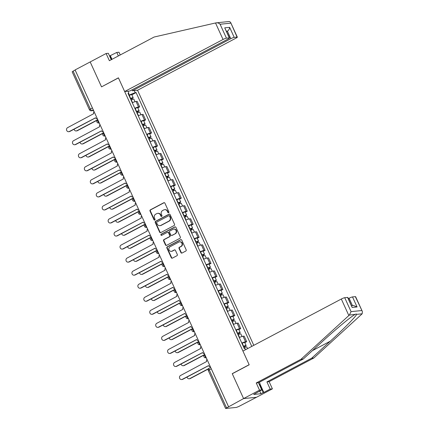 <?xml version="1.0" encoding="UTF-8"?>
<svg xmlns="http://www.w3.org/2000/svg" width="430" height="430" viewBox="0 0 430 430"><rect width="100%" height="100%" fill="white"/><g stroke="black" fill="none" stroke-linecap="round" stroke-linejoin="round"><path stroke-width="0.64" d="M168.619 212.737A0.64 0.581 -95.7 0 0 168.882 211.888L164.905 203.164A0.914 0.833 -95.7 0 0 163.787 202.74L150.387 209.829A0.914 0.833 -95.7 0 0 150.016 211.044L153.988 219.768A0.64 0.581 -95.7 0 0 154.773 220.063A0.64 0.581 -95.7 0 0 155.031 219.214L154.52 218.085A2.913 2.666 -95.7 0 1 155.703 214.199L156.821 213.608A2.913 2.666 -95.7 0 1 160.401 214.973L160.917 216.102A0.64 0.581 -95.7 0 0 161.696 216.403A0.64 0.581 -95.7 0 0 161.959 215.548L161.444 214.419A2.913 2.666 -95.7 0 1 162.626 210.533L163.744 209.942A2.913 2.666 -95.7 0 1 167.324 211.307L167.84 212.436A0.64 0.581 -95.7 0 0 168.619 212.737A0.64 0.581 -95.7 0 1 168.216 212.399L167.84 212.436M180.923 252.603A0.914 0.833 -95.7 0 0 182.041 253.028L185.803 251.039A0.914 0.833 -95.7 0 0 186.168 249.825L181.756 240.139A0.914 0.833 -95.7 0 0 180.638 239.714L167.238 246.804A0.914 0.833 -95.7 0 0 166.867 248.019L171.28 257.704A0.914 0.833 -95.7 0 0 172.398 258.129L176.94 255.726A0.914 0.833 -95.7 0 0 177.31 254.512L175.424 250.368A0.914 0.833 -95.7 0 0 174.306 249.943L172.054 251.136A2.435 2.225 -95.7 0 1 168.915 249.588A2.435 2.225 -95.7 0 1 170.049 246.745L178.875 242.074A2.435 2.225 -95.7 0 1 182.008 243.622A2.435 2.225 -95.7 0 1 180.874 246.465L179.401 247.245A0.914 0.833 -95.7 0 0 179.03 248.459L180.923 252.603L181.299 252.566A0.914 0.833 -95.7 0 0 181.944 253.071M228.497 406.565L75.083 69.929L90.176 61.941L101.534 86.86L118.449 77.911L249.153 364.71L232.238 373.659L243.59 398.578L225.583 408.468L236.387 407.43L238.655 406.554L256.479 397.282L243.59 398.578L256.479 397.282L272.405 388.854L270.19 389.08L266.912 381.888L269.126 381.663L272.405 388.854M174.166 225.513A0.914 0.833 -95.7 0 0 174.537 224.299L170.124 214.613A0.914 0.833 -95.7 0 0 169.006 214.188L155.606 221.278A0.914 0.833 -95.7 0 0 155.235 222.493L159.648 232.178A0.914 0.833 -95.7 0 0 160.766 232.608L174.166 225.513M175.94 227.379L180.353 237.064A0.914 0.833 -95.7 0 1 179.982 238.279L166.582 245.369A0.914 0.833 -95.7 0 1 165.464 244.944L163.577 240.8A0.914 0.833 -95.7 0 1 163.943 239.585L169.382 236.704A0.914 0.833 -95.7 0 0 169.753 235.489L168.495 232.743A0.914 0.833 -95.7 0 0 167.377 232.318L161.723 235.312A0.64 0.581 -95.7 0 1 160.901 234.904A0.64 0.581 -95.7 0 1 161.196 234.162L174.822 226.949A0.914 0.833 -95.7 0 1 175.94 227.379M253.797 345.338L137.546 90.246L235.925 38.184A2.784 0.392 155.5 0 0 237.333 37.147A2.784 0.392 155.5 0 0 237.075 37.093L234.216 37.383A2.784 0.392 155.5 0 0 230.813 38.7L227.384 31.175C228.755 30.283 229.512 29.003 229.647 27.348L234.216 37.383M92.402 107.935L89.429 109.709L72.17 71.831L73.105 71.138L90.37 109.016A1.854 0.71 62.1 0 0 91.88 110.612L93.546 110.445M75.142 70.058L73.105 71.138M134.8 108.274A4.268 0.607 -24.5 0 1 138.541 106.979L136.025 101.458A4.268 0.607 155.5 0 0 132.284 102.754M136.025 101.458L137.17 101.346L139.685 106.866L137.81 107.86M138.541 106.979L139.685 106.866M143.754 120.9L145.63 119.911L143.115 114.391L141.97 114.504A4.268 0.607 155.5 0 0 138.229 115.799M140.744 121.319A4.268 0.607 -24.5 0 1 144.485 120.024L145.63 119.911M149.699 133.945L151.575 132.951L149.059 127.436L147.915 127.549A4.268 0.607 155.5 0 0 144.174 128.844M146.689 134.364A4.268 0.607 -24.5 0 1 150.43 133.069L151.575 132.951M155.644 146.99L157.52 145.996L155.004 140.476L153.859 140.594A4.268 0.607 155.5 0 0 150.118 141.889M152.634 147.409A4.268 0.607 -24.5 0 1 156.375 146.114L157.52 145.996M161.583 160.035L163.464 159.041L160.949 153.521L159.804 153.639A4.268 0.607 155.5 0 0 156.063 154.934M158.579 160.449A4.268 0.607 -24.5 0 1 162.32 159.154L163.464 159.041M167.528 173.08L169.409 172.086L166.894 166.566L165.749 166.679A4.268 0.607 155.5 0 0 162.008 167.974M164.523 173.494A4.268 0.607 -24.5 0 1 168.264 172.199L169.409 172.086M173.473 186.12L175.354 185.131L172.838 179.611L171.694 179.724A4.268 0.607 155.5 0 0 167.953 181.019M170.468 186.539A4.268 0.607 -24.5 0 1 174.209 185.244L175.354 185.131M179.417 199.165L181.299 198.171L178.783 192.656L177.638 192.769A4.268 0.607 155.5 0 0 173.897 194.064M176.413 199.584A4.268 0.607 -24.5 0 1 180.154 198.289L181.299 198.171M185.362 212.21L187.244 211.216L184.728 205.696L183.583 205.814A4.268 0.607 155.5 0 0 179.842 207.109M182.358 212.63A4.268 0.607 -24.5 0 1 186.099 211.334L187.244 211.216M191.307 225.255L193.188 224.261L190.673 218.741L189.528 218.859A4.268 0.607 155.5 0 0 185.787 220.155M188.302 225.669A4.268 0.607 -24.5 0 1 192.038 224.374L193.188 224.261M197.252 238.301L199.133 237.306L196.618 231.786L195.473 231.899A4.268 0.607 155.5 0 0 191.732 233.194M194.247 238.714A4.268 0.607 -24.5 0 1 197.983 237.419L199.133 237.306M203.197 251.34L205.078 250.351L202.562 244.831L201.412 244.944A4.268 0.607 155.5 0 0 197.676 246.239M200.192 251.76A4.268 0.607 -24.5 0 1 203.927 250.464L205.078 250.351M209.141 264.385L211.023 263.391L208.507 257.876L207.357 257.989A4.268 0.607 155.5 0 0 203.621 259.285M206.137 264.805A4.268 0.607 -24.5 0 1 209.872 263.509L211.023 263.391M215.086 277.431L216.962 276.436L214.452 270.916L213.301 271.034A4.268 0.607 155.5 0 0 209.566 272.33M212.081 277.85A4.268 0.607 -24.5 0 1 215.817 276.554L216.962 276.436M221.031 290.476L222.907 289.481L220.397 283.961L219.246 284.079A4.268 0.607 155.5 0 0 215.511 285.375M218.026 290.89A4.268 0.607 -24.5 0 1 221.762 289.594L222.907 289.481M226.975 303.521L228.851 302.526L226.336 297.006L225.191 297.119A4.268 0.607 155.5 0 0 221.455 298.415M223.965 303.935A4.268 0.607 -24.5 0 1 227.706 302.639L228.851 302.526M232.92 316.561L234.796 315.572L232.281 310.051L231.136 310.164A4.268 0.607 155.5 0 0 227.4 311.46M229.91 316.98A4.268 0.607 -24.5 0 1 233.651 315.685L234.796 315.572M238.865 329.606L240.741 328.611L238.225 323.097L237.08 323.209A4.268 0.607 155.5 0 0 233.339 324.505M235.855 330.025A4.268 0.607 -24.5 0 1 239.596 328.73L240.741 328.611M244.81 342.651L246.686 341.656L244.17 336.136L243.025 336.255A4.268 0.607 155.5 0 0 239.284 337.55M241.8 343.065A4.268 0.607 -24.5 0 1 245.541 341.775L246.686 341.656M128.833 95.186L129.199 94.992L128.57 93.611M134.257 90.574L135.208 92.665L129.199 94.992M251.77 346.408L136.095 92.574L135.208 92.665M245.707 349.617L245.272 348.66L244.391 348.752L128.016 93.385L128.898 93.299L127.946 91.208M128.253 93.912L128.898 93.299M131.865 94.815L136.095 92.574M168.216 212.399L167.7 211.27A2.913 2.666 -95.7 0 0 165.029 209.63L164.652 209.668M157.724 213.334L158.1 213.296A2.913 2.666 -95.7 0 1 160.777 214.935L161.288 216.064A0.64 0.581 -95.7 0 0 161.685 216.408M164.26 202.659A0.914 0.833 -95.7 0 0 164.163 202.702L150.763 209.792A0.914 0.833 -95.7 0 0 150.393 211.006L154.365 219.73A0.64 0.581 -95.7 0 0 154.762 220.074M169.479 214.108A0.914 0.833 -95.7 0 0 169.382 214.151L155.982 221.24A0.914 0.833 -95.7 0 0 155.612 222.455L160.025 232.141A0.914 0.833 -95.7 0 0 160.669 232.651M169.495 216.07A0.64 0.581 -95.7 0 0 168.71 215.769L156.945 221.998A0.64 0.581 -95.7 0 0 156.687 222.847L157.229 224.035A2.913 2.666 -95.7 0 0 160.809 225.401L168.85 221.149A2.913 2.666 -95.7 0 0 170.038 217.257L169.495 216.07L169.871 216.032A0.64 0.581 -95.7 0 0 169.286 215.672L168.909 215.709M159.906 225.675L160.277 225.637A2.913 2.666 -95.7 0 0 161.185 225.363L160.809 225.401M169.871 216.032L170.414 217.22A2.913 2.666 -95.7 0 1 169.226 221.111L161.185 225.363M167.662 232.232L168.039 232.195A0.914 0.833 -95.7 0 1 168.872 232.705L170.129 235.452A0.914 0.833 -95.7 0 1 169.759 236.667L164.319 239.548A0.914 0.833 -95.7 0 0 163.948 240.762L165.84 244.906A0.914 0.833 -95.7 0 0 166.485 245.412M175.295 226.868A0.914 0.833 -95.7 0 0 175.198 226.911L161.573 234.124A0.64 0.581 -95.7 0 0 161.707 235.317M175.021 233.721A2.435 2.225 -95.7 0 0 173.774 229.104A2.435 2.225 -95.7 0 0 173.021 229.33L169.909 230.975A0.914 0.833 -95.7 0 0 169.538 232.189L170.796 234.941A0.914 0.833 -95.7 0 0 171.914 235.366L175.397 233.683A2.435 2.225 -95.7 0 0 174.15 229.066L173.774 229.104M171.629 235.452L172.005 235.414A0.914 0.833 -95.7 0 0 172.29 235.328L171.914 235.366M175.397 233.683L172.29 235.328M179.632 241.843L180.003 241.805A2.435 2.225 -95.7 0 1 181.25 246.428L179.778 247.207A0.914 0.833 -95.7 0 0 179.407 248.422L181.299 252.566M171.296 251.362L171.672 251.324A2.435 2.225 -95.7 0 0 172.425 251.099L172.054 251.136M174.779 249.862A0.914 0.833 -95.7 0 0 174.677 249.905L172.425 251.099M181.111 239.634A0.914 0.833 -95.7 0 0 181.014 239.677L167.614 246.766A0.914 0.833 -95.7 0 0 167.243 247.981L171.656 257.667A0.914 0.833 -95.7 0 0 172.301 258.177M131.026 99.991L131.284 99.862A2.322 0.328 -24.5 0 1 133.805 99.077L134.998 101.695M130.446 98.723L132.058 98.153L131.494 98.572L131.951 99.567M74.078 129.21A2.134 1.951 -95.7 0 0 76.868 130.747L97.126 120.029M130.376 98.567L130.639 98.443A2.322 0.328 -24.5 0 1 133.155 97.653A2.322 0.328 -24.5 0 1 131.983 98.524L132.381 99.389M129.005 95.557L129.269 95.433A2.322 0.328 -24.5 0 1 131.784 94.643L133.155 97.653M96.922 120.341L77.357 130.698A2.134 1.951 84.3 0 1 76.696 130.897L76.207 130.946M131.376 98.303L131.983 98.524M94.041 111.531A1.854 1.698 -95.7 0 0 93.713 113.681L67.601 127.656A2.134 1.951 -95.7 0 0 68.692 131.704A2.134 1.951 -95.7 0 0 69.354 131.499L95.584 117.777A1.854 1.698 -95.7 0 0 97.363 118.814L97.287 118.825M95.605 117.82L69.843 131.451A2.134 1.951 84.3 0 1 69.182 131.655L68.692 131.704M136.971 113.036L137.229 112.907A2.322 0.328 -24.5 0 1 139.75 112.117L140.943 114.74M136.391 111.768L138.003 111.198L137.439 111.617L137.896 112.612M80.023 142.255A2.134 1.951 -95.7 0 0 82.813 143.792L103.071 133.069M136.321 111.612L136.584 111.488A2.322 0.328 -24.5 0 1 139.1 110.698A2.322 0.328 -24.5 0 1 137.928 111.563L138.326 112.434M134.95 108.602L135.213 108.478A2.322 0.328 -24.5 0 1 137.729 107.688L139.1 110.698M102.867 133.386L83.302 143.744A2.134 1.951 84.3 0 1 82.641 143.942L82.151 143.991M137.32 111.348L137.928 111.563M142.916 126.076L143.174 125.952A2.322 0.328 -24.5 0 1 145.695 125.162L146.888 127.785M142.335 124.813L143.948 124.243L143.383 124.657L143.84 125.651M85.968 155.3A2.134 1.951 -95.7 0 0 88.757 156.832L109.016 146.114M142.266 124.657L142.529 124.533A2.322 0.328 -24.5 0 1 145.044 123.743A2.322 0.328 -24.5 0 1 143.873 124.609L144.27 125.479M140.895 121.647L141.158 121.523A2.322 0.328 -24.5 0 1 143.674 120.733L145.044 123.743M108.811 146.431L89.246 156.783A2.134 1.951 84.3 0 1 88.585 156.988L88.096 157.036M143.265 124.394L143.873 124.609M101.738 86.752L118.411 77.825L124.657 91.536L129.769 91.026L228.147 38.969A2.784 0.392 155.5 0 0 229.555 37.926A2.784 0.392 155.5 0 0 229.298 37.878L226.443 38.163A2.784 0.392 155.5 0 0 223.041 39.479L215.516 22.973L222.262 22.199M215.516 22.973L154.133 37.023L109.381 60.705L106.108 53.514L90.176 61.941L101.496 86.774M106.108 53.514L108.322 53.293L111.252 59.716M137.546 90.246L132.435 90.757L230.813 38.7M109.559 56.002L116.777 52.444L118.992 52.218L120.239 54.959M118.374 55.948L116.777 52.444M124.657 91.536L223.041 39.479M132.015 89.838L132.435 90.757M226.653 31.562L227.384 31.175L226.519 31.261M110.403 55.814L111.999 59.319M221.751 22.269L223.39 22.107M223.455 22.08L229.233 21.5L230.544 22.258L237.333 37.147M111.494 59.587L109.8 55.873M229.298 37.878L224.723 27.842L229.555 37.926M237.075 37.093L230.544 22.258M216.161 22.833C217.58 22.623 218.892 23.096 220.095 24.241L226.443 38.163M266.912 381.888L311.664 358.206L313.879 357.986L362.173 313.803L362.399 311.573L355.352 296.635A2.784 0.392 -24.5 0 1 355.61 296.689L362.399 311.573M311.664 358.206L330.251 341.21C343.575 329.122 356.674 315.765 356.577 314.362C356.54 313.862 355.997 313.916 354.943 314.529C351.38 316.297 334.889 329.998 321.801 342.06L303.214 359.055L258.457 382.738L261.736 389.929L253.689 394.444L260.94 393.713L263.219 392.509L259.688 384.764M313.879 357.986L269.126 381.663M344.72 297.705L351.068 311.626L349.353 315.088L300.995 359.276L256.242 382.958L259.521 390.15L243.59 398.578L232.275 373.745L249.19 364.796L242.939 351.079L341.318 299.022A2.784 0.392 -24.5 0 1 344.72 297.705L347.574 297.42A2.784 0.392 -24.5 0 1 347.838 297.469L352.148 307.455L347.574 297.42M259.521 390.15L261.736 389.929M259.935 383.931L263.816 392.45L270.19 389.08M263.816 392.45L263.219 392.509M256.242 382.958L258.457 382.738M300.995 359.276L303.214 359.055M352.45 305.601L349.096 298.243A2.784 0.392 -24.5 0 1 352.498 296.926L355.352 296.635M349.096 298.243L348.364 298.63M355.287 314.335L349.353 315.088M260.94 393.713L259.704 391.004M352.498 296.926L357.072 306.961L353.46 305.499L351.579 305.687M259.365 382.254L260.016 383.673L259.564 385.167M99.986 124.576A1.854 1.698 -95.7 0 0 99.658 126.726L73.546 140.696A2.134 1.951 -95.7 0 0 74.637 144.743A2.134 1.951 -95.7 0 0 75.298 144.544L101.528 130.822A1.854 1.698 -95.7 0 0 103.302 131.859L103.227 131.865M101.544 130.865L75.787 144.496A2.134 1.951 84.3 0 1 75.126 144.695L74.637 144.743M105.931 137.621A1.854 1.698 -95.7 0 0 105.603 139.772L79.491 153.741A2.134 1.951 -95.7 0 0 80.582 157.788A2.134 1.951 -95.7 0 0 81.243 157.59L107.473 143.867A1.854 1.698 -95.7 0 0 109.247 144.899L109.172 144.91M107.489 143.91L81.732 157.541A2.134 1.951 84.3 0 1 81.071 157.74L80.582 157.788M148.861 139.121L149.119 138.998A2.322 0.328 -24.5 0 1 151.639 138.207L152.833 140.83M148.28 137.858L149.893 137.288L149.328 137.702L149.785 138.697M91.912 168.345A2.134 1.951 -95.7 0 0 94.702 169.877L114.96 159.159M148.21 137.702L148.474 137.573A2.322 0.328 -24.5 0 1 150.989 136.788A2.322 0.328 -24.5 0 1 149.817 137.654L150.215 138.525M146.84 134.692L147.098 134.563A2.322 0.328 -24.5 0 1 149.619 133.773L150.989 136.788M114.756 159.476L95.191 169.828A2.134 1.951 84.3 0 1 94.53 170.033L94.041 170.081M149.21 137.439L149.817 137.654M154.8 152.166L155.063 152.043A2.322 0.328 -24.5 0 1 157.584 151.252L158.777 153.875M154.225 150.903L155.837 150.328L155.273 150.747L155.73 151.742M97.857 181.385A2.134 1.951 -95.7 0 0 100.647 182.922L120.905 172.204M154.155 150.742L154.418 150.618A2.322 0.328 -24.5 0 1 156.934 149.828A2.322 0.328 -24.5 0 1 155.762 150.699L156.16 151.564M152.784 147.732L153.042 147.608A2.322 0.328 -24.5 0 1 155.563 146.818L156.934 149.828M120.701 172.521L101.136 182.874A2.134 1.951 84.3 0 1 100.475 183.072L99.986 183.121M155.155 150.484L155.762 150.699M160.745 165.211L161.008 165.082A2.322 0.328 -24.5 0 1 163.529 164.298L164.722 166.915M160.17 163.943L161.782 163.373L161.218 163.792L161.675 164.787M103.802 194.43A2.134 1.951 -95.7 0 0 106.592 195.967L126.85 185.249M160.1 163.787L160.363 163.663A2.322 0.328 -24.5 0 1 162.879 162.873A2.322 0.328 -24.5 0 1 161.707 163.744L162.105 164.609M158.729 160.777L158.987 160.653A2.322 0.328 -24.5 0 1 161.508 159.863L162.879 162.873M126.646 185.561L107.081 195.919A2.134 1.951 84.3 0 1 106.42 196.118L105.931 196.166M161.1 163.524L161.707 163.744M111.875 150.667A1.854 1.698 -95.7 0 0 111.547 152.811L85.436 166.786A2.134 1.951 -95.7 0 0 86.527 170.834A2.134 1.951 -95.7 0 0 87.188 170.635L113.418 156.912A1.854 1.698 -95.7 0 0 115.192 157.944L115.116 157.955M113.434 156.955L87.677 170.581A2.134 1.951 84.3 0 1 87.016 170.785L86.527 170.834M117.82 163.706A1.854 1.698 -95.7 0 0 117.492 165.856L91.38 179.831A2.134 1.951 -95.7 0 0 92.471 183.879A2.134 1.951 -95.7 0 0 93.133 183.674L119.363 169.952A1.854 1.698 -95.7 0 0 121.136 170.989M119.379 169.995L93.622 183.626A2.134 1.951 84.3 0 1 92.961 183.83L92.471 183.879M123.765 176.751A1.854 1.698 -95.7 0 0 123.437 178.901L97.325 192.876A2.134 1.951 -95.7 0 0 98.416 196.924A2.134 1.951 -95.7 0 0 99.077 196.72L125.307 182.997A1.854 1.698 -95.7 0 0 127.081 184.035L127.006 184.045M125.323 183.04L99.567 196.671A2.134 1.951 84.3 0 1 98.905 196.875L98.416 196.924M166.69 178.256L166.953 178.127A2.322 0.328 -24.5 0 1 169.474 177.337L170.667 179.96M166.114 176.988L167.727 176.418L167.162 176.838L167.614 177.832M109.747 207.475A2.134 1.951 -95.7 0 0 112.536 209.012L132.795 198.289M166.044 176.832L166.308 176.708A2.322 0.328 -24.5 0 1 168.823 175.918A2.322 0.328 -24.5 0 1 167.652 176.784L168.049 177.654M164.674 173.822L164.932 173.698A2.322 0.328 -24.5 0 1 167.453 172.908L168.823 175.918M132.59 198.606L113.025 208.958A2.134 1.951 84.3 0 1 112.364 209.163L111.875 209.211M167.044 176.569L167.652 176.784M129.709 189.797A1.854 1.698 -95.7 0 0 129.382 191.947L103.27 205.916A2.134 1.951 -95.7 0 0 104.361 209.964A2.134 1.951 -95.7 0 0 105.022 209.765L131.247 196.042A1.854 1.698 -95.7 0 0 133.026 197.08L132.951 197.085M131.268 196.085L105.511 209.716A2.134 1.951 84.3 0 1 104.85 209.915L104.361 209.964M172.634 191.296L172.898 191.173A2.322 0.328 -24.5 0 1 175.418 190.382L176.612 193.005M172.059 190.033L173.672 189.463L173.107 189.877L173.559 190.872M115.692 220.52A2.134 1.951 -95.7 0 0 118.481 222.052L138.739 211.334M171.989 189.877L172.253 189.754A2.322 0.328 -24.5 0 1 174.768 188.963A2.322 0.328 -24.5 0 1 173.596 189.829L173.994 190.7M170.619 186.867L170.877 186.744A2.322 0.328 -24.5 0 1 173.398 185.953L174.768 188.963M138.535 211.651L118.97 222.004A2.134 1.951 84.3 0 1 118.309 222.208L117.82 222.256M172.989 189.614L173.596 189.829M135.654 202.842A1.854 1.698 -95.7 0 0 135.326 204.992L109.215 218.961A2.134 1.951 -95.7 0 0 110.306 223.009A2.134 1.951 -95.7 0 0 110.967 222.81L137.191 209.087A1.854 1.698 -95.7 0 0 138.971 210.119M137.213 209.13L111.456 222.761A2.134 1.951 84.3 0 1 110.795 222.96L110.306 223.009M178.579 204.341L178.842 204.218A2.322 0.328 -24.5 0 1 181.363 203.428L182.556 206.051M178.004 203.078L179.616 202.508L179.052 202.922L179.503 203.917M121.636 233.565A2.134 1.951 -95.7 0 0 124.426 235.097L144.684 224.379M177.934 202.922L178.192 202.793A2.322 0.328 -24.5 0 1 180.713 202.009A2.322 0.328 -24.5 0 1 179.541 202.874L179.939 203.745M176.563 199.912L176.821 199.783A2.322 0.328 -24.5 0 1 179.342 198.993L180.713 202.009M144.48 224.697L124.915 235.049A2.134 1.951 84.3 0 1 124.248 235.253L123.765 235.301M178.934 202.659L179.541 202.874M141.599 215.887A1.854 1.698 -95.7 0 0 141.271 218.031L115.159 232.006A2.134 1.951 -95.7 0 0 116.251 236.054A2.134 1.951 -95.7 0 0 116.912 235.855L143.136 222.133A1.854 1.698 -95.7 0 0 144.915 223.165L144.84 223.175M143.158 222.176L117.401 235.801A2.134 1.951 84.3 0 1 116.74 236.005L116.251 236.054M184.524 217.386L184.787 217.263A2.322 0.328 -24.5 0 1 187.308 216.473L188.501 219.096M183.949 216.123L185.561 215.548L184.997 215.968L185.448 216.962M127.581 246.605A2.134 1.951 -95.7 0 0 130.371 248.142L150.629 237.424M183.879 215.962L184.137 215.838A2.322 0.328 -24.5 0 1 186.658 215.048A2.322 0.328 -24.5 0 1 185.486 215.919L185.884 216.784M182.508 212.952L182.766 212.828A2.322 0.328 -24.5 0 1 185.287 212.038L186.658 215.048M150.425 237.742L130.86 248.094A2.134 1.951 84.3 0 1 130.193 248.293L129.709 248.341M184.878 215.704L185.486 215.919M147.544 228.927A1.854 1.698 -95.7 0 0 147.216 231.077L121.104 245.052A2.134 1.951 -95.7 0 0 122.195 249.099A2.134 1.951 -95.7 0 0 122.856 248.895L149.081 235.172A1.854 1.698 -95.7 0 0 150.86 236.21L150.785 236.22M149.102 235.215L123.345 248.846A2.134 1.951 84.3 0 1 122.684 249.051L122.195 249.099M190.469 230.432L190.732 230.303A2.322 0.328 -24.5 0 1 193.253 229.518L194.446 232.135M189.893 229.163L191.506 228.593L190.941 229.013L191.393 230.007M133.526 259.65A2.134 1.951 -95.7 0 0 136.315 261.187L156.574 250.47M189.823 229.007L190.081 228.884A2.322 0.328 -24.5 0 1 192.602 228.094A2.322 0.328 -24.5 0 1 191.431 228.964L191.828 229.83M188.447 225.997L188.711 225.874A2.322 0.328 -24.5 0 1 191.232 225.083L192.602 228.094M156.369 250.781L136.804 261.139A2.134 1.951 84.3 0 1 136.138 261.338L135.654 261.386M190.818 228.744L191.431 228.964M153.488 241.972A1.854 1.698 -95.7 0 0 153.161 244.122L127.049 258.097A2.134 1.951 -95.7 0 0 128.14 262.144A2.134 1.951 -95.7 0 0 128.801 261.94L155.026 248.218A1.854 1.698 -95.7 0 0 156.805 249.255L156.73 249.266M155.047 248.26L129.29 261.892A2.134 1.951 84.3 0 1 128.629 262.096L128.14 262.144M196.413 243.471L196.677 243.348A2.322 0.328 -24.5 0 1 199.192 242.558L200.391 245.181M195.838 242.208L197.451 241.638L196.886 242.058L197.338 243.052M139.471 272.695A2.134 1.951 -95.7 0 0 142.26 274.232L162.518 263.509M195.768 242.052L196.026 241.929A2.322 0.328 -24.5 0 1 198.547 241.139A2.322 0.328 -24.5 0 1 197.375 242.004L197.768 242.875M194.392 239.042L194.656 238.919A2.322 0.328 -24.5 0 1 197.176 238.129L198.547 241.139M162.314 263.826L142.749 274.179A2.134 1.951 84.3 0 1 142.083 274.383L141.594 274.431M196.763 241.789L197.375 242.004M159.433 255.017A1.854 1.698 -95.7 0 0 159.105 257.167L132.994 271.137A2.134 1.951 -95.7 0 0 134.085 275.184A2.134 1.951 -95.7 0 0 134.746 274.985L160.971 261.263A1.854 1.698 -95.7 0 0 162.75 262.3L162.674 262.305M160.992 261.306L135.235 274.937A2.134 1.951 84.3 0 1 134.574 275.135L134.085 275.184M202.358 256.517L202.621 256.393A2.322 0.328 -24.5 0 1 205.137 255.603L206.335 258.226M201.783 255.253L203.395 254.684L202.831 255.097L203.282 256.092M145.415 285.74A2.134 1.951 -95.7 0 0 148.205 287.272L168.463 276.554M201.713 255.097L201.971 254.974A2.322 0.328 -24.5 0 1 204.492 254.184A2.322 0.328 -24.5 0 1 203.32 255.049L203.713 255.92M200.337 252.087L200.6 251.964A2.322 0.328 -24.5 0 1 203.121 251.174L204.492 254.184M168.259 276.872L148.694 287.224A2.134 1.951 84.3 0 1 148.027 287.428L147.538 287.476M202.707 254.834L203.32 255.049M165.378 268.062A1.854 1.698 -95.7 0 0 165.05 270.212L138.938 284.182A2.134 1.951 -95.7 0 0 140.029 288.229A2.134 1.951 -95.7 0 0 140.691 288.03L166.915 274.308A1.854 1.698 -95.7 0 0 168.694 275.34L168.619 275.35M166.937 274.351L141.18 287.982A2.134 1.951 84.3 0 1 140.513 288.181L140.029 288.229M208.303 269.562L208.566 269.438A2.322 0.328 -24.5 0 1 211.082 268.648L212.28 271.271M207.728 268.298L209.34 267.729L208.776 268.143L209.227 269.137M151.36 298.78A2.134 1.951 -95.7 0 0 154.15 300.317L174.403 289.6M207.658 268.143L207.916 268.014A2.322 0.328 -24.5 0 1 210.437 267.229A2.322 0.328 -24.5 0 1 209.265 268.094L209.657 268.965M206.282 265.133L206.545 265.004A2.322 0.328 -24.5 0 1 209.066 264.214L210.437 267.229M174.204 289.917L154.639 300.269A2.134 1.951 84.3 0 1 153.972 300.473L153.483 300.522M208.652 267.879L209.265 268.094M171.323 281.107A1.854 1.698 -95.7 0 0 170.995 283.252L144.883 297.227A2.134 1.951 -95.7 0 0 145.974 301.274A2.134 1.951 -95.7 0 0 146.635 301.075L172.86 287.353A1.854 1.698 -95.7 0 0 174.639 288.385L174.564 288.396M172.881 287.396L147.125 301.021A2.134 1.951 84.3 0 1 146.458 301.226L145.974 301.274M214.248 282.607L214.511 282.483A2.322 0.328 -24.5 0 1 217.026 281.693L218.225 284.316M213.672 281.344L215.285 280.769L214.72 281.188L215.172 282.182M157.305 311.825A2.134 1.951 -95.7 0 0 160.094 313.363L180.347 302.645M213.602 281.182L213.861 281.059A2.322 0.328 -24.5 0 1 216.381 280.269A2.322 0.328 -24.5 0 1 215.21 281.139L215.602 282.005M212.226 278.172L212.49 278.049A2.322 0.328 -24.5 0 1 215.011 277.259L216.381 280.269M180.149 302.962L160.583 313.314A2.134 1.951 84.3 0 1 159.917 313.513L159.428 313.561M214.597 280.924L215.21 281.139M177.268 294.147A1.854 1.698 -95.7 0 0 176.94 296.297L150.828 310.272A2.134 1.951 -95.7 0 0 151.919 314.319A2.134 1.951 -95.7 0 0 152.58 314.115L178.805 300.393A1.854 1.698 -95.7 0 0 180.584 301.43L180.509 301.441M178.826 300.436L153.069 314.067A2.134 1.951 84.3 0 1 152.403 314.271L151.919 314.319M220.192 295.652L220.456 295.523A2.322 0.328 -24.5 0 1 222.971 294.738L224.17 297.356M219.617 294.383L221.224 293.814L220.665 294.233L221.117 295.227M163.25 324.87A2.134 1.951 -95.7 0 0 166.039 326.408L186.292 315.69M219.542 294.227L219.805 294.104A2.322 0.328 -24.5 0 1 222.326 293.314A2.322 0.328 -24.5 0 1 221.154 294.185L221.547 295.05M218.171 291.217L218.435 291.094A2.322 0.328 -24.5 0 1 220.955 290.304L222.326 293.314M186.093 316.002L166.528 326.359A2.134 1.951 84.3 0 1 165.862 326.558L165.373 326.606M220.542 293.964L221.154 294.185M183.212 307.192A1.854 1.698 -95.7 0 0 182.884 309.342L156.773 323.317A2.134 1.951 -95.7 0 0 157.858 327.364A2.134 1.951 -95.7 0 0 158.525 327.16L184.75 313.438A1.854 1.698 -95.7 0 0 186.529 314.475L186.453 314.486M184.771 313.481L159.014 327.112A2.134 1.951 84.3 0 1 158.347 327.311L157.858 327.364M226.137 308.692L226.4 308.568A2.322 0.328 -24.5 0 1 228.916 307.778L230.114 310.401M225.562 307.428L227.169 306.859L226.61 307.278L227.061 308.272M169.194 337.915A2.134 1.951 -95.7 0 0 171.984 339.453L192.237 328.73M225.487 307.273L225.75 307.149A2.322 0.328 -24.5 0 1 228.271 306.359A2.322 0.328 -24.5 0 1 227.099 307.224L227.492 308.095M224.116 304.263L224.379 304.139A2.322 0.328 -24.5 0 1 226.9 303.349L228.271 306.359M192.038 329.047L172.468 339.399A2.134 1.951 84.3 0 1 171.806 339.603L171.317 339.652M226.486 307.009L227.099 307.224M189.152 320.237A1.854 1.698 -95.7 0 0 188.829 322.387L162.717 336.357A2.134 1.951 -95.7 0 0 163.803 340.404A2.134 1.951 -95.7 0 0 164.47 340.205L190.694 326.483A1.854 1.698 -95.7 0 0 192.473 327.52L192.398 327.526M190.716 326.526L164.959 340.157A2.134 1.951 84.3 0 1 164.292 340.356L163.803 340.404M232.082 321.737L232.345 321.613A2.322 0.328 -24.5 0 1 234.861 320.823L236.059 323.446M231.507 320.474L233.114 319.904L232.555 320.318L233.006 321.312M175.139 350.961A2.134 1.951 -95.7 0 0 177.929 352.492L198.182 341.775M231.431 320.318L231.695 320.194A2.322 0.328 -24.5 0 1 234.216 319.404A2.322 0.328 -24.5 0 1 233.044 320.269L233.436 321.14M230.061 317.308L230.324 317.184A2.322 0.328 -24.5 0 1 232.84 316.394L234.216 319.404M197.983 342.092L178.412 352.444A2.134 1.951 84.3 0 1 177.751 352.648L177.262 352.697M232.431 320.054L233.044 320.269M195.096 333.282A1.854 1.698 -95.7 0 0 194.774 335.432L168.662 349.402A2.134 1.951 -95.7 0 0 169.748 353.449A2.134 1.951 -95.7 0 0 170.414 353.25L196.639 339.528A1.854 1.698 -95.7 0 0 198.418 340.56L198.343 340.571M196.66 339.571L170.903 353.202A2.134 1.951 84.3 0 1 170.237 353.401L169.748 353.449M238.026 334.782L238.29 334.658A2.322 0.328 -24.5 0 1 240.805 333.868L241.999 336.491M237.451 333.519L239.058 332.949L238.5 333.363L238.951 334.357M181.084 364A2.134 1.951 -95.7 0 0 183.873 365.538L204.126 354.82M237.376 333.363L237.639 333.234A2.322 0.328 -24.5 0 1 240.16 332.444A2.322 0.328 -24.5 0 1 238.983 333.315L239.381 334.185M236.005 330.353L236.269 330.224A2.322 0.328 -24.5 0 1 238.784 329.434L240.16 332.444M203.927 355.137L184.357 365.489A2.134 1.951 84.3 0 1 183.696 365.688L183.207 365.742M238.376 333.099L238.983 333.315M201.041 346.327A1.854 1.698 -95.7 0 0 200.719 348.472L174.607 362.447A2.134 1.951 -95.7 0 0 175.693 366.494A2.134 1.951 -95.7 0 0 176.359 366.296L202.584 352.573A1.854 1.698 -95.7 0 0 204.363 353.605M202.605 352.616L176.848 366.242A2.134 1.951 84.3 0 1 176.182 366.446L175.693 366.494M243.971 347.827L244.235 347.703A2.322 0.328 -24.5 0 1 246.75 346.913L247.54 348.644M243.396 346.564L245.003 345.989L244.444 346.408L244.896 347.402M187.023 377.046A2.134 1.951 -95.7 0 0 189.813 378.583L208.555 368.666M243.321 346.403L243.584 346.279A2.322 0.328 -24.5 0 1 246.105 345.489A2.322 0.328 -24.5 0 1 244.928 346.36L245.326 347.225M241.95 343.393L242.214 343.269A2.322 0.328 -24.5 0 1 244.729 342.479L246.105 345.489M208.351 368.983L190.302 378.534A2.134 1.951 84.3 0 1 189.641 378.733L189.152 378.782M244.321 346.145L244.928 346.36M206.986 359.367A1.854 1.698 -95.7 0 0 206.663 361.517L180.552 375.492A2.134 1.951 -95.7 0 0 181.637 379.539A2.134 1.951 -95.7 0 0 182.304 379.335L208.528 365.613A1.854 1.698 -95.7 0 0 210.308 366.65L210.232 366.661M208.55 365.656L182.793 379.287A2.134 1.951 84.3 0 1 182.126 379.491L181.637 379.539M93.283 109.87L91.88 110.612A1.854 1.698 -95.7 0 1 91.305 110.784L93.595 110.558M239.596 328.73L237.08 323.209M233.651 315.685L231.136 310.164M227.706 302.639L225.191 297.119M221.762 289.594L219.246 284.079M215.817 276.554L213.301 271.034M209.872 263.509L207.357 257.989M203.927 250.464L201.412 244.944M197.983 237.419L195.473 231.899M192.038 224.374L189.528 218.859M186.099 211.334L183.583 205.814M180.154 198.289L177.638 192.769M174.209 185.244L171.694 179.724M168.264 172.199L165.749 166.679M162.32 159.154L159.804 153.639M156.375 146.114L153.859 140.594M150.43 133.069L147.915 127.549M144.485 120.024L141.97 114.504M245.541 341.775L243.025 336.255M99.228 122.91A1.854 1.698 84.3 0 1 98.766 123.028A1.854 1.854 0 0 1 97.696 119.551A1.854 0.71 62.1 0 0 97.83 121.255A1.854 0.71 62.1 0 0 99.196 122.84M105.173 135.95A1.854 1.698 84.3 0 1 104.71 136.073A1.854 1.854 0 0 1 103.641 132.59A1.854 0.71 62.1 0 0 103.775 134.3A1.854 0.71 62.1 0 0 105.14 135.88M111.117 148.995A1.854 1.698 84.3 0 1 110.655 149.113A1.854 1.854 0 0 1 109.585 145.636A1.854 0.71 62.1 0 0 109.72 147.345A1.854 0.71 62.1 0 0 111.085 148.925M117.062 162.04A1.854 1.698 84.3 0 1 116.6 162.158A1.854 1.854 0 0 1 115.53 158.681A1.854 0.71 62.1 0 0 115.665 160.39A1.854 0.71 62.1 0 0 117.03 161.97M123.007 175.085A1.854 1.698 84.3 0 1 122.545 175.203A1.854 1.854 0 0 1 121.475 171.726A1.854 0.71 62.1 0 0 121.609 173.43A1.854 0.71 62.1 0 0 122.975 175.015M128.946 188.13A1.854 1.698 84.3 0 1 128.489 188.249A1.854 1.854 0 0 1 127.42 184.771A1.854 0.71 62.1 0 0 127.554 186.475A1.854 0.71 62.1 0 0 128.919 188.06M133.364 197.816A1.854 0.71 62.1 0 0 133.499 199.52A1.854 0.71 62.1 0 0 134.859 201.1M140.836 214.215A1.854 1.698 84.3 0 1 140.379 214.333A1.854 1.854 0 0 1 139.309 210.856A1.854 0.71 62.1 0 0 139.444 212.565A1.854 0.71 62.1 0 0 140.803 214.145M146.78 227.26A1.854 1.698 84.3 0 1 146.324 227.379A1.854 1.854 0 0 1 145.254 223.901A1.854 0.71 62.1 0 0 145.388 225.61A1.854 0.71 62.1 0 0 146.748 227.19M152.725 240.305A1.854 1.698 84.3 0 1 152.268 240.424A1.854 1.854 0 0 1 151.193 236.946A1.854 0.71 62.1 0 0 151.333 238.65A1.854 0.71 62.1 0 0 152.693 240.236M158.67 253.351A1.854 1.698 84.3 0 1 158.213 253.469A1.854 1.854 0 0 1 157.138 249.991A1.854 0.71 62.1 0 0 157.278 251.695A1.854 0.71 62.1 0 0 158.638 253.281M164.615 266.39A1.854 1.698 84.3 0 1 164.158 266.514A1.854 1.854 0 0 1 163.083 263.031A1.854 0.71 62.1 0 0 163.223 264.74A1.854 0.71 62.1 0 0 164.582 266.32M170.559 279.435A1.854 1.698 84.3 0 1 170.103 279.554A1.854 1.854 0 0 1 169.028 276.076A1.854 0.71 62.1 0 0 169.162 277.785A1.854 0.71 62.1 0 0 170.527 279.366M176.504 292.481A1.854 1.698 84.3 0 1 176.047 292.599A1.854 1.854 0 0 1 174.972 289.121A1.854 0.71 62.1 0 0 175.107 290.831A1.854 0.71 62.1 0 0 176.472 292.411M182.449 305.526A1.854 1.698 84.3 0 1 181.992 305.644A1.854 1.854 0 0 1 180.917 302.166A1.854 0.71 62.1 0 0 181.051 303.87A1.854 0.71 62.1 0 0 182.417 305.456M188.394 318.571A1.854 1.698 84.3 0 1 187.937 318.689A1.854 1.854 0 0 1 186.862 315.212A1.854 0.71 62.1 0 0 186.996 316.915A1.854 0.71 62.1 0 0 188.361 318.501M194.338 331.611A1.854 1.698 84.3 0 1 193.882 331.734A1.854 1.854 0 0 1 192.807 328.251A1.854 0.71 62.1 0 0 192.941 329.96A1.854 0.71 62.1 0 0 194.306 331.541M200.283 344.656A1.854 1.698 84.3 0 1 199.826 344.774A1.854 1.854 0 0 1 198.751 341.296A1.854 0.71 62.1 0 0 198.886 343.006A1.854 0.71 62.1 0 0 200.251 344.586M206.228 357.701A1.854 1.698 84.3 0 1 205.766 357.819A1.854 1.854 0 0 1 204.696 354.341A1.854 0.71 62.1 0 0 204.83 356.045A1.854 0.71 62.1 0 0 206.196 357.631M134.891 201.17A1.854 1.698 84.3 0 1 134.434 201.294L134.923 201.24M211.291 368.816L209.259 369.897L226.519 407.774M209.249 368.144A1.854 0.71 62.1 0 0 209.141 368.177A1.854 0.71 62.1 0 0 209.259 369.897L208.319 370.59L225.583 408.468M167.7 211.27L167.324 211.307M161.288 216.064L160.917 216.102M160.777 214.935L160.401 214.973M154.365 219.73L153.988 219.768M150.393 211.006L150.016 211.044M150.763 209.792L150.387 209.829M164.163 202.702L163.787 202.74M160.025 232.141L159.648 232.178M155.612 222.455L155.235 222.493M155.982 221.24L155.606 221.278M169.382 214.151L169.006 214.188M169.226 221.111L168.85 221.149M170.414 217.22L170.038 217.257M165.84 244.906L165.464 244.944M163.948 240.762L163.577 240.8M164.319 239.548L163.943 239.585M169.759 236.667L169.382 236.704M170.129 235.452L169.753 235.489M168.872 232.705L168.495 232.743M161.573 234.124L161.196 234.162M175.198 226.911L174.822 226.949M179.407 248.422L179.03 248.459M179.778 247.207L179.401 247.245M181.25 246.428L180.874 246.465M174.677 249.905L174.306 249.943M171.656 257.667L171.28 257.704M167.243 247.981L166.867 248.019M167.614 246.766L167.238 246.804M181.014 239.677L180.638 239.714M131.284 99.862L132.547 102.636M129.269 95.433L130.639 98.443M77.357 130.698L76.868 130.747M69.354 131.499L69.843 131.451M137.229 112.907L138.492 115.681M135.213 108.478L136.584 111.488M83.302 143.744L82.813 143.792M143.174 125.952L144.437 128.726M141.158 121.523L142.529 124.533M89.246 156.783L88.757 156.832M230.727 23.172L220.095 24.241M224.723 27.842L229.647 27.348M362.173 313.803L356.577 314.362M351.068 311.626L361.7 310.562M357.072 306.961L352.148 307.455M348.843 315.529L341.318 299.022M312.395 350.66L330.251 341.21M75.298 144.544L75.787 144.496M81.243 157.59L81.732 157.541M149.119 138.998L150.382 141.771M147.098 134.563L148.474 137.573M95.191 169.828L94.702 169.877M155.063 152.043L156.326 154.811M153.042 147.608L154.418 150.618M101.136 182.874L100.647 182.922M161.008 165.082L162.271 167.856M158.987 160.653L160.363 163.663M107.081 195.919L106.592 195.967M87.188 170.635L87.677 170.581M93.133 183.674L93.622 183.626M99.077 196.72L99.567 196.671M166.953 178.127L168.216 180.901M164.932 173.698L166.308 176.708M113.025 208.958L112.536 209.012M105.022 209.765L105.511 209.716M172.898 191.173L174.161 193.946M170.877 186.744L172.253 189.754M118.97 222.004L118.481 222.052M110.967 222.81L111.456 222.761M178.842 204.218L180.105 206.991M176.821 199.783L178.192 202.793M124.915 235.049L124.426 235.097M116.912 235.855L117.401 235.801M184.787 217.263L186.05 220.031M182.766 212.828L184.137 215.838M130.86 248.094L130.371 248.142M122.856 248.895L123.345 248.846M190.732 230.303L191.995 233.076M188.711 225.874L190.081 228.884M136.804 261.139L136.315 261.187M128.801 261.94L129.29 261.892M196.677 243.348L197.94 246.121M194.656 238.919L196.026 241.929M142.749 274.179L142.26 274.232M134.746 274.985L135.235 274.937M202.621 256.393L203.884 259.166M200.6 251.964L201.971 254.974M148.694 287.224L148.205 287.272M140.691 288.03L141.18 287.982M208.566 269.438L209.829 272.212M206.545 265.004L207.916 268.014M154.639 300.269L154.15 300.317M146.635 301.075L147.125 301.021M214.511 282.483L215.774 285.251M212.49 278.049L213.861 281.059M160.583 313.314L160.094 313.363M152.58 314.115L153.069 314.067M220.456 295.523L221.719 298.296M218.435 291.094L219.805 294.104M166.528 326.359L166.039 326.408M158.525 327.16L159.014 327.112M226.4 308.568L227.663 311.341M224.379 304.139L225.75 307.149M172.468 339.399L171.984 339.453M164.47 340.205L164.959 340.157M232.345 321.613L233.608 324.387M230.324 317.184L231.695 320.194M178.412 352.444L177.929 352.492M170.414 353.25L170.903 353.202M238.29 334.658L239.553 337.432M236.269 330.224L237.639 333.234M184.357 365.489L183.873 365.538M176.359 366.296L176.848 366.242M244.235 347.703L244.697 348.719M242.214 343.269L243.584 346.279M190.302 378.534L189.813 378.583M182.304 379.335L182.793 379.287M98.766 123.028L99.26 122.98M104.71 136.073L105.205 136.02M110.655 149.113L111.15 149.065M116.6 162.158L117.089 162.11M122.545 175.203L123.034 175.155M128.489 188.249L128.978 188.2M133.364 197.811A1.854 1.854 0 0 0 134.434 201.294M140.379 214.333L140.868 214.285M146.324 227.379L146.813 227.33M152.268 240.424L152.757 240.375M158.213 253.469L158.702 253.421M164.158 266.514L164.647 266.46M170.103 279.554L170.592 279.505M176.047 292.599L176.536 292.55M181.992 305.644L182.481 305.596M187.937 318.689L188.426 318.641M193.882 331.734L194.371 331.68M199.826 344.774L200.315 344.726M205.766 357.819L206.26 357.771M210.641 367.387L209.141 368.177A1.854 1.854 0 0 0 208.319 370.59M89.429 109.709A1.854 1.854 0 0 0 91.305 110.784"/></g></svg>
